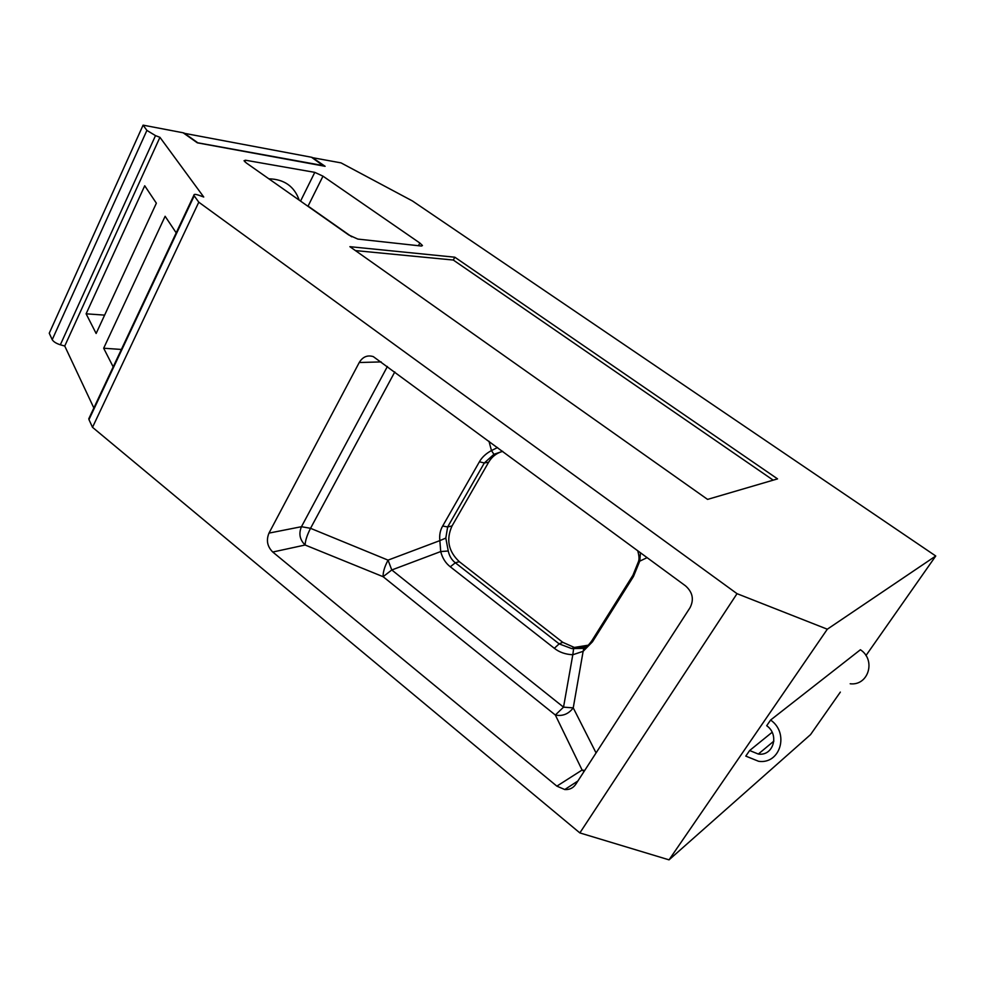 <?xml version="1.0" encoding="UTF-8"?>
<svg xmlns="http://www.w3.org/2000/svg" width="985" height="985" viewBox="0 0 985 985"><rect width="100%" height="100%" fill="white"/><g stroke="black" fill="none" stroke-linecap="round" stroke-linejoin="round"><path stroke-width="1.48" d="M749.634 750.521L745.793 756.111L758.61 761.294C780.305 764.532 789.601 733.123 770.602 720.035L766.699 725.723C779.763 734.748 773.299 756.382 758.315 754.054L749.634 750.521L772.117 732.298M770.602 720.035L860.41 649.743C876.293 660.098 868.413 685.979 850.19 683.775M840.34 692.098L810.544 734.613L669.037 859.856L579.857 832.916L92.516 427.318L88.97 419.61L194.205 195.843L198.785 202.196L737.026 593.672L827.314 629.206L935.75 555.996L412.481 200.989L341.044 162.882L311.974 157.575M89.303 417.689L88.97 419.61M93.858 407.987L64.739 346.031L60.344 344.799L155.507 135.622L159.939 137.321L203.735 197.012L199.032 195.301C195.498 194.094 193.786 194.07 193.885 195.239L194.205 195.843M312.073 157.354L325.112 166.305L197.332 142.825L183.124 132.778L143.096 125.144L49.25 333.225L52.217 339.677C53.522 341.77 56.231 343.469 60.344 344.799M669.037 859.856L827.314 629.206M579.857 832.916L737.026 593.672M685.535 585.866C692.689 592.256 694.191 599.545 690.042 607.696L575.757 784.294C573.11 788.111 569.453 789.859 564.762 789.539L556.87 786.141L272.759 552.031C267.292 546.577 266.036 540.26 268.991 533.107L359.242 362.517C362.714 356.804 367.405 354.834 373.29 356.607L685.535 585.866M92.516 427.318L198.785 202.196M143.096 125.144L146.9 130.402L155.507 135.622M121.389 349.453L103.671 348.234L165.123 216.281L176.204 232.854M103.671 348.234L113.189 366.888M144.721 185.771L156.369 203.193L96.136 333.484L86.114 313.809L144.721 185.771M64.739 346.031L159.939 137.321M104.632 315.126L86.114 313.809M323.646 166.034L311.494 157.243L183.715 133.197M323.794 165.689L197.111 142.677M183.863 132.913L197.246 142.382M865.95 655.579L935.75 555.996M585.89 646.271L583.846 648.315L583.132 651.319L592.502 641.764L633.478 576.484L632.936 575.265L635.276 570.992M640.447 552.696L639.831 560.859L633.478 576.484M442.684 526.015C440.184 530.238 439.236 535.101 439.852 540.617L445.811 538.093L447.646 526.963L442.684 526.015L479.399 461.805C481.936 457.311 485.95 453.556 491.466 450.576L497.548 447.535M445.811 538.093L448.261 550.997C449.308 555.971 451.647 559.899 455.316 562.78L459.293 561.659C448.36 551.354 445.946 539.448 452.053 525.941L488.609 462.273C491.983 456.584 496.699 452.952 502.756 451.364M459.293 561.659L562.731 642.306L574.317 647.453L588.242 645.2M448.261 550.997L440.714 551.551L391.784 569.97L388.041 560.133L439.852 540.617L440.714 551.551C442.376 558.052 445.577 563.137 450.305 566.794L554.333 648.29C559.308 652.255 565.464 654.397 572.802 654.754L583.132 651.319L573.245 707.87L596.06 752.922M592.958 638.982L592.034 640.459C588.808 645.052 586.075 647.674 583.834 648.352L571.805 648.598L573.615 648.672L572.802 654.754L563.531 707.156L573.245 707.87C568.517 714.076 562.546 716.452 555.343 715.024L582.098 770.036L584.093 771.415M450.305 566.794L455.316 562.78L559.16 643.87L571.706 648.586M573.615 648.672L585.533 646.468M452.053 525.941L447.646 526.963L484.337 462.962L493.928 454.307L502.67 451.302M488.979 441.231L491.466 450.576L493.928 454.307M647.145 557.621L638.514 561.745M355.413 250.584L453.297 260.04L773.2 480.163M418.428 245.721L419.856 243.024L422.466 245.524L421.506 246.053L357.801 239.072L348.752 234.984L246.25 162.919L244.034 160.727L245.524 160.223L314.794 172.363L322.981 176.167L308.071 206.099L351.743 236.806M419.856 243.024L322.981 176.167M454.824 257.208L777.547 478.882L707.575 499.395L349.897 246.681L454.824 257.208L453.297 260.04M52.217 339.677L146.9 130.402M592.034 640.472L592.502 641.764M556.87 786.141L582.098 770.036L584.684 770.492M268.991 533.107L301.459 526.704L310.534 528.317L388.041 560.133C384.556 566.781 382.919 572.297 383.116 576.705L555.343 715.024L563.531 707.156L391.784 569.97L383.116 576.705L305.116 545.013L272.759 552.031M387.4 366.482L301.459 526.704C298.541 533.636 299.76 539.743 305.116 545.013C305.276 540.667 307.074 535.101 310.534 528.317L394.8 371.924M359.242 362.517L381.195 361.914M554.333 648.29L559.16 643.87L562.731 642.306M479.399 461.805L484.337 462.962L488.609 462.273M268.856 178.814C284.185 179.208 294.306 186.325 299.206 200.152M307.973 206.308L305.264 204.412M314.794 172.363L300.548 201.1M244.797 161.749L245.524 160.223M88.761 418.834L193.885 195.239M592.034 640.459L632.936 575.265L638.686 561.031C638.452 560.76 640.102 559.209 637.726 550.689M577.887 781.007L564.762 789.539M571.805 648.598L574.317 647.453M773.878 741.114L758.315 754.054"/></g></svg>
